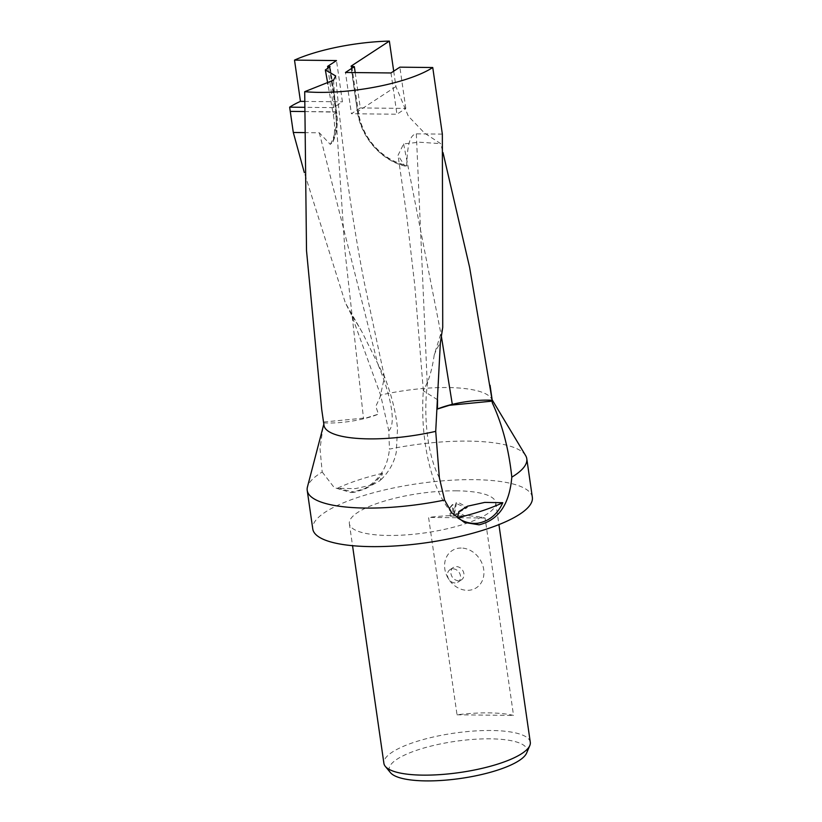 <?xml version="1.0" encoding="UTF-8"?>
<svg xmlns="http://www.w3.org/2000/svg" width="822" height="822" viewBox="0 0 822 822"><rect width="100%" height="100%" fill="white"/><g stroke="black" fill="none" stroke-linecap="round" stroke-linejoin="round"><path stroke-width="0.62" stroke-dasharray="4.11 3.08" d="M525.618 455.552A110.919 29.828 -8.2 0 0 468.211 441.106A110.919 29.828 -8.2 0 0 389.433 449.12L388.796 430.749L380.607 395.074L351.775 315.504L345.312 302.753L304.325 172.599M492.327 401.085A85.036 22.872 -8.2 0 0 491.433 398.619A85.036 22.872 -8.2 0 0 447.425 387.542A85.036 22.872 -8.2 0 0 380.607 395.074M532.348 497.32A110.919 29.828 -8.2 0 0 473.77 479.658A110.919 29.828 -8.2 0 0 312.771 528.957M322.995 427.214L320.015 448.74L322.203 472.023A110.919 29.828 -8.2 0 0 307.438 486.994M322.203 472.023L334.235 487.59L350.973 492.563L364.228 488.813C379.332 480.346 387.737 467.112 389.433 449.12M321.721 409.551L324.002 423.515A85.036 22.872 -8.2 0 0 323.991 425.344M324.002 423.515L323.817 424.142M290.258 111.381L335.849 111.884L329.427 67.26M393.707 71.195L395.916 86.587L408.308 116.118L424.532 133.092L440.664 143.645L443.007 152.594M526.614 753.055A69.675 18.742 -8.2 0 0 490.282 738.834A69.675 18.742 -8.2 0 0 416.713 750.26A69.675 18.742 -8.2 0 0 390.481 772.67M530.293 742.276A73.949 19.882 -8.2 0 0 491.237 730.501A73.949 19.882 -8.2 0 0 383.905 763.371M458.45 580.702A7.398 6.165 56.8 0 1 451.412 575.359A7.398 6.165 56.8 0 1 453.384 567.457A7.398 6.165 56.8 0 1 456.416 566.594A7.398 6.165 56.8 0 1 463.444 571.937A7.398 6.165 56.8 0 1 461.481 579.839A7.398 6.165 56.8 0 1 458.45 580.702M461.214 548.038A22.184 18.505 -123.2 0 0 444.815 568.968A22.184 18.505 -123.2 0 0 467.307 590.33A22.184 18.505 -123.2 0 0 483.696 569.399A22.184 18.505 -123.2 0 0 461.214 548.038M455.028 582.932A7.398 6.165 56.8 0 1 448 577.589A7.398 6.165 56.8 0 1 449.973 569.687A7.398 6.165 56.8 0 1 453.004 568.834A7.398 6.165 56.8 0 1 460.032 574.177A7.398 6.165 56.8 0 1 458.06 582.068A7.398 6.165 56.8 0 1 455.028 582.932M459.94 513.288L456.241 513.781L467.41 507.441L458.388 502.499L456.518 502.704L454.33 514.582L452.871 504.441L450.168 507.821L451.288 515.6A73.949 19.882 -8.2 0 0 428.591 517.418L457.042 714.801A73.949 19.882 171.8 0 1 488.7 712.88A73.949 19.882 171.8 0 1 513.534 715.417L485.093 518.035A73.949 19.882 -8.2 0 0 464.481 515.589L459.94 513.288M456.703 490.816A73.949 19.882 -8.2 0 0 349.371 523.686A73.949 19.882 -8.2 0 0 388.426 535.461A73.949 19.882 -8.2 0 0 495.748 502.591A73.949 19.882 -8.2 0 0 456.703 490.816M327.886 68.267L333.557 107.631L342.435 101.836L336.486 60.571M333.557 107.631L304.459 107.322M304.541 101.414L342.435 101.836M304.417 111.535L336.671 112.162L330.115 66.664M355.196 72.572L360.283 107.929L351.415 113.734L345.466 72.47M360.283 107.929L405.811 108.422L396.934 114.227L351.415 113.734M405.811 108.422L399.862 67.168M390.995 72.963L396.934 114.227M442.349 134.099L416.333 133.863C407.702 134.839 407.311 154.002 406.643 166.311M451.288 515.6L450.425 516.165L449.305 508.386L450.168 507.821M450.425 516.165A72.1 19.389 171.8 0 1 463.629 516.144L464.481 515.589M449.305 508.386L452.008 504.996L453.477 515.147L455.665 503.259L466.547 507.996L455.388 514.336L463.618 516.144M455.388 514.336L456.241 513.781M452.008 504.996L452.871 504.441M453.477 515.147L454.33 514.582M455.665 503.259L456.518 502.704M466.547 507.996L467.41 507.441M485.093 518.035L428.591 517.418M372.53 484.836L355.31 488.628L337.256 488.319L354.775 492.203L365.348 488.833C372.109 485.391 377.832 480.202 382.518 473.287L380.165 480.531L372.53 484.836M382.518 473.287A107.22 28.832 -8.2 0 0 337.256 488.319M457.042 714.801L513.534 715.417M323.745 422.015L366.468 417.864L378.418 414.134L375.818 406.335L380.041 397.18L384.48 377.134L362.029 331.996L345.312 302.753M304.274 132.609L319.326 132.804L330.28 144.384L332.766 142.083C335.037 134.376 335.212 125.18 333.29 114.505L327.855 84.05M323.693 422.898A43.443 11.683 -8.2 0 0 363.55 418.799A43.443 11.683 -8.2 0 0 378.418 414.134M437.54 399.739L423.351 390.81L427.697 381.727C430.584 374.226 432.762 365.338 434.211 355.042L442.729 327.423M351.847 66.644L358.402 112.131A56.184 46.864 56.8 0 0 406.674 165.325L404.763 165.818L398.033 155.348L403.612 143.912L419.292 142.206L440.664 143.645M362.029 331.996A79.487 20.642 -115.5 0 0 351.775 315.504M319.326 132.804L377.483 362.79M330.28 144.384A56.184 46.864 -123.2 0 0 335.756 111.884M329.92 66.931L336.671 112.162C338.232 123.454 336.794 133.791 332.335 143.182M333.29 114.505L336.475 112.419A57.92 48.313 -123.2 0 1 332.766 142.083M333.537 80.196L344.911 250.576L363.55 418.799M388.796 430.749A79.487 20.642 -115.5 0 0 376.599 361.259M439.369 477.829A79.487 29.489 88.7 0 1 427.697 381.727M434.211 355.042A79.487 29.489 88.7 0 1 440.345 342.959M416.333 133.863L427.214 382.949M403.612 143.912L441.137 334.862M351.2 66.561L357.488 111.854L358.402 112.131M395.916 86.587L357.683 111.587A57.92 48.313 56.8 0 0 404.763 165.818M453.384 567.457L449.973 569.687M349.371 523.686L352.546 545.695M495.748 502.591L498.923 524.6M461.481 579.839L458.06 582.068M350.973 492.563L354.775 492.203M384.48 377.134L363.961 280.97C351.426 215.549 342.003 147.21 335.684 75.943M383.535 374.102C391.293 393.913 395.957 412.151 397.519 428.827L396.307 451.905C394.313 462.581 388.929 472.126 380.165 480.531M451.884 512.959C430.738 489.378 419.806 437.694 423.351 390.625M423.351 390.81L414.781 285.419L406.643 215.261L398.033 155.348M405.452 166.136C381.819 161.081 360.724 137.171 357.488 111.854L350.932 66.366M491.433 398.619L492.152 399.811"/><path stroke-width="1.23" d="M323.817 424.142L307.438 486.994A110.919 29.828 -8.2 0 0 307.223 490.405L312.771 528.957A110.919 29.828 -8.2 0 0 371.349 546.62A110.919 29.828 -8.2 0 0 532.348 497.32L526.789 458.768A110.919 29.828 -8.2 0 0 525.618 455.552L492.152 399.811M307.223 490.405A110.919 29.828 -8.2 0 0 365.8 508.068A110.919 29.828 -8.2 0 0 444.579 500.053L439.369 477.829L435.722 431.355L440.345 342.959L442.729 327.423L442.349 134.099L432.752 67.527A85.036 22.872 171.8 0 1 318.967 92.372A85.036 22.872 171.8 0 1 304.705 91.684L306.514 250.669L321.721 409.551L323.991 425.344A85.036 22.872 -8.2 0 0 368.903 438.876A85.036 22.872 -8.2 0 0 435.722 431.355M304.325 172.599L293.3 132.476L289.652 107.158A85.036 22.872 171.8 0 1 300.462 101.373L294.512 60.109A85.036 22.872 171.8 0 1 389.361 41.1L393.707 71.195M352.546 545.695L383.905 763.371A73.949 19.882 -8.2 0 0 385.323 766.402L390.481 772.67A69.675 18.742 -8.2 0 0 425.95 780.9A69.675 18.742 -8.2 0 0 526.614 753.055L529.789 745.585A73.949 19.882 -8.2 0 0 530.293 742.276L498.923 524.6M385.323 766.402A73.949 19.882 -8.2 0 0 422.96 775.136A73.949 19.882 -8.2 0 0 529.789 745.585M294.512 60.109L336.486 60.571L327.608 66.376L327.886 68.267M304.459 107.322L289.652 107.158M300.462 101.373L304.541 101.414M327.608 66.376L330.115 66.664L325.337 69.932L335.684 75.943L333.537 80.196L304.705 91.684M432.752 67.527L399.862 67.168L390.995 72.963L345.466 72.47L354.344 66.664L351.128 66.099L389.361 41.1M290.258 111.381L304.417 111.535M329.427 67.26L329.293 66.397M354.344 66.664L355.196 72.572M467.513 506.198L484.733 502.406L502.787 502.704C497.526 514.346 489.172 521.189 477.736 523.234C470.574 523.943 463.844 522.114 457.525 517.747L458.799 511.592L467.513 506.198M457.525 517.747A107.22 28.832 -8.2 0 0 502.787 502.704M443.007 152.594L469.598 267.273L492.162 400.263L492.111 401.136L449.387 405.297L437.438 409.017L437.54 399.739M492.111 401.136L492.327 402.914C502.355 424.532 508.849 449.285 511.808 477.15C509.506 504.225 498.594 520.11 479.072 524.826L464.358 522.402L451.884 512.959L444.579 500.053M293.3 132.476L304.274 132.609M327.855 84.05L325.337 69.932M492.162 400.263A43.443 11.683 -8.2 0 0 452.306 404.352A43.443 11.683 -8.2 0 0 437.438 409.017M492.327 402.914A85.036 22.872 -8.2 0 0 492.327 401.085L490.056 385.292M511.808 477.15A110.919 29.828 -8.2 0 0 526.789 458.768M441.137 334.862L452.306 404.352"/></g></svg>
